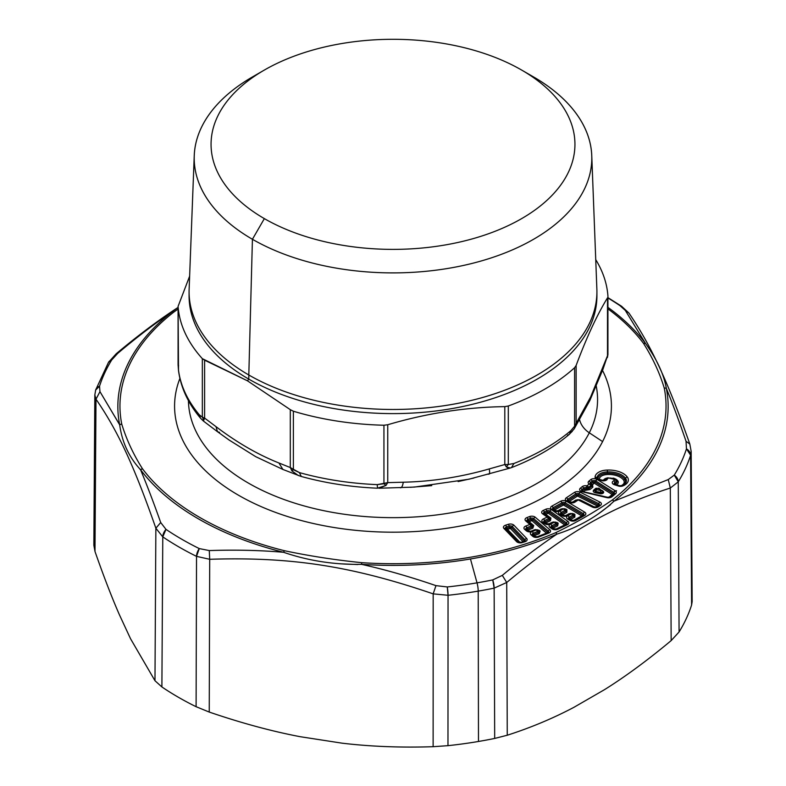 <?xml version="1.0" encoding="UTF-8"?>
<svg xmlns="http://www.w3.org/2000/svg" width="786" height="786" viewBox="0 0 786 786"><rect width="100%" height="100%" fill="white"/><g stroke="black" fill="none" stroke-linecap="round" stroke-linejoin="round"><path stroke-width="1.18" d="M599.305 488.627L598.077 488.303A1.69 1.071 -54.7 0 1 599.05 488.303L595.739 488.401A1.69 1.13 50.5 0 1 596.82 488.332L596.014 488.99A1.69 1.13 -129.5 0 0 594.943 489.059L594.471 489.599L595.886 491.456L594.717 489.364L596.014 488.99L595.886 491.456L600.416 492.36L595.886 491.456L596.407 489.678L600.936 490.592L600.416 492.36A1.749 1.012 0 0 0 602.174 492.154A1.749 1.012 0 0 0 602.675 491.152A1.749 1.012 0 0 0 602.341 490.778A1.749 1.012 180 0 1 602.675 491.152A1.749 1.012 180 0 1 602.174 492.154A1.749 1.012 180 0 1 600.416 492.36L601.113 490.444A1.69 1.071 -54.7 0 1 602.086 490.444A1.69 1.071 -54.7 0 1 602.341 490.778A1.69 1.071 125.3 0 0 602.086 490.444A1.69 1.071 125.3 0 0 601.113 490.444L596.407 489.678L596.014 488.99L598.077 488.303L601.113 490.444L598.077 488.303L595.513 488.715A1.69 1.13 50.5 0 1 595.739 488.401L594.855 489.108A0.845 0.56 -129.5 0 0 594.884 489.118M602.724 491.319A1.906 1.1 180 0 1 602.833 491.496A1.906 1.1 180 0 1 602.282 492.586A1.906 1.1 180 0 1 600.357 492.812L595.631 491.859L594.088 490.218L594.943 489.059A1.69 1.13 -129.5 0 0 594.933 489.069M599.05 488.303L602.833 491.496A1.906 1.1 0 0 1 602.282 492.586A1.906 1.1 0 0 1 600.357 492.812L595.631 491.859L595.366 492.743L600.101 493.696L600.357 492.812L600.101 493.696A2.702 1.562 0 0 0 603.196 493.127A2.702 1.562 0 0 0 603.078 491.24A0.845 0.531 -54.7 0 1 602.744 491.299A0.845 0.531 125.3 0 0 603.078 491.24L602.459 490.808L603.078 491.24A2.702 1.562 180 0 1 603.196 493.127A2.702 1.562 180 0 1 600.101 493.696L595.366 492.743L595.631 491.859L594.393 489.845M594.226 490.002A0.845 0.56 50.5 0 1 593.813 489.973C592.683 491.201 593.194 492.134 595.366 492.743C593.194 492.134 592.683 491.201 593.813 489.973L594.462 489.776M593.813 489.973L594.855 489.108L593.813 489.973M586.327 487.841L586.297 487.634A2.171 1.258 0 0 0 583.752 488.086L581.964 489.57A2.171 1.258 0 0 0 581.984 491.014L581.984 491.014A2.171 1.258 180 0 1 581.964 489.57L582.642 490.651L581.964 489.57L583.752 488.086L584.43 489.177L583.752 488.086A2.171 1.258 180 0 1 586.297 487.634L586.543 489.02L586.297 487.851L588.626 487.448L588.881 488.617L586.543 489.02L588.881 488.617L589.942 489.55L586.061 490.218L586.543 489.02L586.042 488.902L586.543 489.02A1.69 0.521 -76.9 0 1 586.061 490.218L585.55 490.1A1.69 0.521 103.1 0 0 586.042 488.902A1.346 0.776 0 0 0 584.43 489.177A1.346 0.776 180 0 1 586.042 488.902A1.69 0.521 -76.9 0 1 585.55 490.1L585.491 490.11A1.69 1.13 50.5 0 1 584.43 489.177L582.642 490.651A1.69 1.13 -129.5 0 0 583.605 491.545A1.69 1.13 50.5 0 1 582.642 490.651A1.346 0.776 0 0 0 582.416 491.24A1.346 0.776 180 0 1 582.642 490.651L584.43 489.177A1.69 1.13 -129.5 0 0 585.491 490.11L583.723 491.564L585.491 490.11L589.942 489.55L592.86 487.153L592.241 484.579L594.098 483.066L612.196 494.473L608.747 497.351L612.196 494.512L594.098 483.066L592.605 484.815A1.69 1.022 -57.3 0 1 591.73 484.883L590.561 484.009A2.535 1.572 -56 0 1 590.63 484.058L590.915 485.571A2.535 1.1 -53.5 0 0 590.817 484.205L592.605 484.815L592.86 487.153L591.789 486.22L591.642 484.815L592.605 484.815M591.485 484.697A1.69 1.022 122.7 0 0 592.241 484.579L592.241 484.579A1.69 1.022 -57.3 0 1 591.485 484.697M590.866 484.245L591.789 484.923M590.915 485.571L588.576 487.232A2.535 1.69 -129.5 0 0 586.975 485.827A2.535 0.727 102.2 0 0 586.297 487.634A2.535 0.727 -77.8 0 1 586.975 485.827A2.535 1.69 50.5 0 1 588.576 487.232L586.297 487.634L588.576 487.232L590.915 485.571L590.767 484.166L591.642 484.815L591.789 486.22L590.915 485.571L591.789 486.22L588.881 488.617L588.626 487.448M616.548 490.749L615.202 490.818A2.535 1.523 122.2 0 0 613.758 492.331L595.67 480.924A2.171 1.258 0 0 0 592.29 481.052L590.502 482.525L592.29 481.052L592.958 482.142L592.29 481.052A2.171 1.258 180 0 1 595.67 480.924L595.061 482.064A1.346 0.776 0 0 0 592.958 482.142L591.17 483.616L590.502 482.525A2.171 1.258 0 0 0 590.512 483.98L590.512 483.98A2.171 1.258 180 0 1 590.502 482.525L591.17 483.616A1.346 0.776 0 0 0 591.033 484.363A1.346 0.776 180 0 1 591.17 483.616A1.69 1.13 -129.5 0 0 592.241 484.549A1.69 1.13 50.5 0 1 591.17 483.616L592.958 482.142A1.69 1.13 -129.5 0 0 594.029 483.076A1.69 1.13 50.5 0 1 592.958 482.142A1.346 0.776 180 0 1 595.061 482.064A1.69 1.012 -57.8 0 1 594.098 483.066A1.69 1.012 122.2 0 0 595.061 482.064L613.149 493.47A1.69 1.012 -57.8 0 1 612.196 494.473L612.196 494.473A1.69 1.012 122.2 0 0 613.149 493.47A1.346 0.776 180 0 1 613.267 494.443A1.69 1.13 50.5 0 1 612.196 494.512A1.69 1.13 -129.5 0 0 613.267 494.443L610.28 496.919A2.171 1.258 180 0 1 610.26 496.929L610.26 496.929A2.171 1.258 0 0 0 610.28 496.919L613.267 494.443A1.346 0.776 0 0 0 613.149 493.47L613.758 492.331A2.171 1.258 180 0 1 613.935 493.903A2.535 1.69 50.5 0 1 615.536 493.795L611.872 496.811A2.535 1.69 -129.5 0 0 610.28 496.919A2.535 1.69 50.5 0 1 611.872 496.811A4.127 2.378 180 0 1 606.92 497.646L582.171 491.731A4.127 2.378 180 0 1 580.363 488.165L582.151 486.691A4.127 2.378 180 0 1 586.975 485.827L589.146 484.048A2.535 1.572 -56 0 1 590.561 484.009L590.561 484.009A2.535 1.572 124 0 0 589.146 484.048A4.127 2.378 180 0 1 588.901 481.13L590.689 479.656A4.127 2.378 180 0 1 597.105 479.411L615.202 490.818A4.127 2.378 180 0 1 615.536 493.795A2.535 1.69 -129.5 0 0 613.935 493.903A2.171 1.258 0 0 0 613.758 492.331L613.149 493.47L595.061 482.064L595.67 480.924L613.758 492.331A2.535 1.523 -57.8 0 1 615.202 490.818L613.345 493.628M592.86 487.153L589.942 489.55A1.69 1.13 50.5 0 1 588.881 488.617L591.789 486.22A1.69 1.13 -129.5 0 0 592.86 487.153M603.481 480.393A5.423 3.134 180 0 1 606.969 478.026L606.979 478.045A8.508 4.913 180 0 1 607.077 478.006A8.508 4.913 0 0 0 606.969 478.026L606.969 478.026A5.423 3.134 0 0 0 603.481 480.393M607.706 477.868A2.535 0.707 78.2 0 1 607.843 477.77A2.535 0.707 -101.8 0 0 607.706 477.868A3.272 1.886 0 0 0 606.183 478.527A3.272 1.886 0 0 0 605.574 479.381L604.719 480.148A4.136 2.387 180 0 1 605.485 479.067A4.136 2.387 0 0 0 604.719 480.148A1.69 1.366 13.6 0 1 604.65 480.207A1.69 1.366 -166.4 0 0 604.719 480.148A1.346 0.776 180 0 1 604.709 480.187A1.346 0.776 0 0 0 604.719 480.148L605.574 479.381A2.211 1.277 180 0 1 605.161 479.961A2.211 1.277 180 0 1 602.312 480.325A2.535 1.002 -72.3 0 0 602.145 480.217L602.145 480.217A2.535 1.002 107.7 0 0 601.378 480.56L597.213 479.224A4.146 2.397 180 0 1 595.071 477.043A2.535 2.063 3.9 0 1 597.016 477.819L597.871 478.674A9.786 5.649 180 0 1 607.47 473.251A17.43 10.061 180 0 1 624.713 479.205A9.786 5.649 180 0 1 623.976 484.569A9.786 5.649 0 0 0 624.713 479.205A1.69 1.258 -37.5 0 1 623.534 480A1.69 1.258 142.5 0 0 624.713 479.205L625.499 478.173A10.64 6.141 180 0 1 624.33 484.304A10.64 6.141 0 0 0 625.499 478.173L624.713 479.205A17.43 10.061 0 0 0 607.47 473.251L607.431 471.924A18.294 10.562 180 0 1 625.499 478.173A2.535 1.886 -37.5 0 1 627.267 476.974A12.586 7.261 180 0 1 622.846 485.925A4.146 2.397 180 0 1 618.503 486.043L614.387 484.726A4.146 2.397 180 0 1 613.738 480.796A1.336 0.776 0 0 0 614.18 480.04A4.411 2.545 0 0 0 608.364 478.183A1.336 0.776 0 0 0 607.499 478.802A4.146 2.397 180 0 1 601.378 480.56A2.535 1.002 -72.3 0 1 602.145 480.217L597.979 478.88A2.535 1.002 107.7 0 0 597.213 479.224A2.535 1.002 -72.3 0 1 597.979 478.88A2.535 1.002 -72.3 0 1 598.146 478.988A2.535 1.002 107.7 0 0 597.979 478.88L597.439 478.625A2.211 1.277 180 0 1 597.016 477.819A10.64 6.141 180 0 1 607.431 471.924L607.47 473.251A9.786 5.649 0 0 0 597.871 478.674A1.69 1.375 -176.1 0 0 598.303 478.988A1.69 1.375 3.9 0 1 597.871 478.674A1.346 0.776 0 0 0 597.891 478.851A1.346 0.776 180 0 1 597.871 478.674L597.016 477.819A2.211 1.277 0 0 0 597.439 478.625A2.211 1.277 0 0 0 597.832 478.861M613.001 478.075A8.508 4.913 180 0 1 618.179 481.612A1.69 1.346 -20.4 0 1 616.922 481.278A7.212 4.166 0 0 0 615.674 479.686A7.212 4.166 180 0 1 616.922 481.278A1.69 1.346 159.6 0 0 618.179 481.612A5.423 3.134 180 0 1 616.362 484.677A1.69 0.884 64.2 0 1 615.526 483.606A4.136 2.387 0 0 0 616.922 481.278L616.077 480.551A6.357 3.665 0 0 0 614.976 479.136A6.357 3.665 180 0 1 616.077 480.551L616.922 481.278A4.136 2.387 180 0 1 615.526 483.606A1.69 0.884 -115.8 0 0 616.362 484.677L616.371 484.726A1.69 0.668 -72.3 0 1 616.342 484.756A1.69 0.668 107.7 0 0 616.371 484.726L619.79 485.817L616.362 484.677A5.423 3.134 0 0 0 618.179 481.612A8.508 4.913 0 0 0 613.001 478.075M615.074 484.353A1.346 0.776 180 0 1 615.526 483.606L614.976 482.388A3.272 1.886 0 0 0 616.077 480.551A2.535 2.024 159.6 0 0 614.18 480.04A2.535 2.024 -20.4 0 1 616.077 480.551A3.272 1.886 180 0 1 614.976 482.388L615.526 483.606A1.346 0.776 0 0 0 615.074 484.353M620.989 485.856A8.489 4.903 0 0 0 623.534 480A16.142 9.314 0 0 0 607.529 474.489A8.489 4.903 0 0 0 599.158 479.195A1.69 1.375 3.9 0 1 598.883 479.175A1.69 1.375 -176.1 0 0 599.158 479.195L599.187 479.224A1.69 0.668 -72.3 0 1 599.158 479.264A1.69 0.668 107.7 0 0 599.187 479.224C599.797 476.355 602.587 474.783 607.529 474.489A16.142 9.314 180 0 1 623.534 480C625.047 482.427 624.055 484.441 620.547 486.043M572.876 513.739L574.91 514.486L574.831 517.129L573.937 516.097L573.986 514.516L574.91 514.486L572.758 513.779M570.017 513.759L573.682 513.759L569.113 513.71L565.262 515.862L569.113 513.71A1.69 0.953 -119.1 0 0 569.526 513.867M564.888 508.964L566.922 509.711L566.844 512.354L565.949 511.322L565.999 509.741L566.922 509.711L564.77 509.004M562.029 508.974L565.694 508.984L561.125 508.935L557.274 511.087L561.125 508.935A1.69 0.953 -119.1 0 0 561.538 509.092M579.96 500.053A1.69 0.904 116.7 0 0 580.264 499.906L594.786 507.196L580.264 499.906L575.706 500.093L572.159 502.45L575.706 500.093L579.41 499.975M597.281 505.997L595.464 507.206L597.281 505.997A1.69 1.041 -123.6 0 0 597.93 506.125A1.69 1.041 56.4 0 1 597.281 505.997L597.281 505.997M577.543 496.045L597.281 505.948A1.69 0.904 116.7 0 0 598.126 504.897A1.346 0.776 180 0 1 598.519 505.742A1.346 0.776 0 0 0 598.126 504.897A1.69 0.904 -63.3 0 1 597.281 505.948L577.543 496.045A1.69 0.904 116.7 0 0 578.388 494.984L598.126 504.897L598.696 503.679A2.211 1.277 180 0 1 599.02 505.398A2.211 1.277 0 0 0 598.696 503.679L598.126 504.897L578.388 494.984A1.69 0.904 -63.3 0 1 577.543 496.045L577.543 496.045M569.437 501.38L577.464 496.045A1.69 1.041 56.4 0 1 576.492 495.062A1.346 0.776 180 0 1 578.388 494.984L578.958 493.775L598.696 503.679A2.535 1.356 -63.3 0 1 599.964 502.097A4.146 2.397 180 0 1 600.376 505.477L598.303 506.852A2.535 1.562 -123.6 0 0 596.908 506.813A2.535 1.562 -123.6 0 0 596.839 506.852A2.211 1.277 180 0 1 593.725 506.98A2.535 1.356 -63.3 0 0 593.587 506.891L593.587 506.891A2.535 1.356 116.7 0 0 592.457 507.088L578.231 499.945A2.535 1.562 -123.6 0 0 576.826 499.906L576.826 499.906A2.535 1.562 56.4 0 1 578.231 499.945L574.988 502.097A4.146 2.397 180 0 1 569.143 502.333L566.765 501.134A4.146 2.397 180 0 1 566.352 497.764L574.379 492.429A4.146 2.397 180 0 1 580.225 492.193L599.964 502.097A2.535 1.356 116.7 0 0 598.696 503.679L578.958 493.775L578.388 494.984A1.346 0.776 0 0 0 576.492 495.062A1.69 1.041 -123.6 0 0 577.464 496.045L569.437 501.38A1.69 1.041 56.4 0 1 568.465 500.397L576.492 495.062L575.843 493.903A2.211 1.277 180 0 1 578.958 493.775A2.535 1.356 -63.3 0 1 580.225 492.193A2.535 1.356 116.7 0 0 578.958 493.775A2.211 1.277 0 0 0 575.843 493.903L576.492 495.062L568.465 500.397A1.69 1.041 -123.6 0 0 569.437 501.38L569.437 501.38M571.471 502.441L569.447 501.419A1.69 0.904 -63.3 0 1 569.143 501.566A1.69 0.904 116.7 0 0 569.447 501.419L571.471 502.441M533.733 525.608L532.859 528.202L532.142 527.092L532.662 525.529L533.733 525.608L529.145 521.678L531.857 520.627L546.476 533.144L536.818 536.936L546.457 533.183A1.69 0.766 -111.3 0 0 546.575 533.272A1.69 0.766 68.7 0 1 546.457 533.183L531.857 520.627A1.69 1.14 130.6 0 0 532.928 519.713L547.547 532.23A1.69 1.14 -49.4 0 1 546.476 533.144A1.69 1.14 130.6 0 0 547.547 532.23A1.346 0.776 180 0 1 547.754 532.82A1.346 0.776 0 0 0 547.547 532.23L532.928 519.713A1.69 1.14 -49.4 0 1 531.857 520.627L531.778 520.617A1.69 0.766 68.7 0 1 531.051 519.507A1.346 0.776 180 0 1 532.928 519.713L533.635 518.603L548.264 531.12L547.547 532.23L548.264 531.12A2.211 1.277 180 0 1 548.206 532.584A2.211 1.277 0 0 0 548.264 531.12L533.635 518.603L532.928 519.713A1.346 0.776 0 0 0 531.051 519.507A1.69 0.766 -111.3 0 0 531.778 520.617L529.155 521.629A1.69 0.766 68.7 0 1 528.438 520.519L531.051 519.507L530.57 518.259A2.211 1.277 180 0 1 533.635 518.603A2.535 1.71 -49.4 0 1 535.246 517.237L549.866 529.754A2.535 1.71 130.6 0 0 548.264 531.12A2.535 1.71 -49.4 0 1 549.866 529.754A4.146 2.397 180 0 1 548.746 533.075L538.607 537.025A4.146 2.397 180 0 1 532.849 536.376L531.09 534.873A4.146 2.397 180 0 1 532.201 531.542L536.288 529.951A2.535 1.71 -49.4 0 1 537.899 530.069L540.169 531.11L539.294 533.704L538.567 532.594L539.088 531.041L538.105 530.186A1.69 1.14 130.6 0 0 539.176 530.265L537.87 530.039A2.535 2.496 -57.5 0 0 537.604 529.852L539.088 531.041L538.567 532.594A1.69 0.766 -111.3 0 0 539.294 533.704L540.169 531.11L539.176 530.265L534.686 529.764L539.176 530.265L540.169 531.11A1.69 1.14 -49.4 0 1 539.088 531.041L537.87 530.039A2.535 1.71 130.6 0 0 536.268 529.931A2.535 1.159 -111.3 0 0 535.345 529.636A2.535 1.159 -111.3 0 0 535.178 529.744L537.87 530.039L537.378 531.621A2.535 0.639 -50.9 0 0 537.899 530.069A2.535 1.71 130.6 0 0 536.288 529.951L532.181 531.523A4.146 2.397 180 0 1 526.423 530.874L524.655 529.371A4.146 2.397 180 0 1 525.775 526.04L529.862 524.449A2.535 1.71 -49.4 0 1 531.474 524.567L528.074 521.599A1.346 0.776 180 0 1 528.438 520.519A1.69 0.766 -111.3 0 0 529.155 521.629L529.145 521.678A1.69 1.14 -49.4 0 1 528.074 521.599A1.69 1.14 130.6 0 0 529.145 521.678L533.733 525.608A1.69 1.14 -49.4 0 1 532.662 525.529L532.142 527.092A1.69 0.766 -111.3 0 0 532.859 528.202L533.733 525.608M576.678 500.093L575.706 500.093A1.69 1.041 -123.6 0 0 576.344 500.22M535.413 529.892L530.393 531.434L534.686 529.764A1.69 0.766 -111.3 0 0 534.804 529.852M528.064 530.069L532.859 528.202L528.064 530.069A1.69 0.766 68.7 0 1 527.337 528.958L532.142 527.092L530.943 526.119A2.535 0.639 -50.9 0 0 531.474 524.567L527.357 521.049A2.211 1.277 180 0 1 527.956 519.271L530.57 518.259L531.051 519.507L528.438 520.519L527.956 519.271L528.438 520.519A1.346 0.776 0 0 0 528.074 521.599L532.662 525.529L531.474 524.567L530.943 526.119L532.142 527.092L527.337 528.958A1.69 0.766 -111.3 0 0 528.064 530.069L528.064 530.069M529.626 531.464L528.045 530.118A1.69 1.14 -49.4 0 1 526.974 530.039A1.346 0.776 180 0 1 527.337 528.958L526.856 527.711L530.943 526.119A2.535 1.159 -111.3 0 0 529.862 524.449L525.755 520.931A4.146 2.397 180 0 1 526.875 517.61L529.489 516.589A4.146 2.397 180 0 1 535.246 517.237A2.535 1.71 130.6 0 0 533.635 518.603A2.211 1.277 0 0 0 530.57 518.259A2.535 1.159 -111.3 0 0 529.489 516.589A2.535 1.159 68.7 0 1 530.57 518.259L527.956 519.271A2.535 1.159 -111.3 0 0 526.875 517.61A2.535 1.159 68.7 0 1 527.956 519.271A2.211 1.277 0 0 0 527.357 521.049A2.535 1.71 130.6 0 0 525.755 520.931A2.535 1.71 -49.4 0 1 527.357 521.049L531.474 524.567A2.535 1.71 130.6 0 0 529.862 524.449A2.535 1.159 68.7 0 1 530.943 526.119L526.856 527.711L527.337 528.958A1.346 0.776 0 0 0 526.974 530.039A1.69 1.14 130.6 0 0 528.045 530.118L529.626 531.464M534.49 535.571L539.294 533.704L534.49 535.571A1.69 0.766 68.7 0 1 533.773 534.46L538.567 532.594L537.378 531.621L538.567 532.594L533.773 534.46A1.69 0.766 -111.3 0 0 534.49 535.571L534.49 535.571M536.052 536.966L534.48 535.62A1.69 1.14 -49.4 0 1 533.409 535.541A1.346 0.776 180 0 1 533.773 534.46L533.291 533.213L537.378 531.621A2.535 1.159 -111.3 0 0 536.288 529.951A2.535 1.159 68.7 0 1 537.378 531.621L533.291 533.213L533.773 534.46A1.346 0.776 0 0 0 533.409 535.541A1.69 1.14 130.6 0 0 534.48 535.62L536.052 536.966M548.746 517.168L549.925 518.053L549.64 519.634L545.14 521.737A1.346 0.776 0 0 0 544.747 522.641A1.346 0.776 180 0 1 545.14 521.737A1.69 0.865 -115.1 0 0 545.956 522.808A1.69 0.865 64.9 0 1 545.14 521.737L549.64 519.634A1.69 0.865 -115.1 0 0 550.455 520.705L545.946 522.857L547.695 524.105L545.956 522.808L550.455 520.705L550.927 518.082L545.759 514.398L548.304 513.209L564.761 524.94L555.633 529.253L564.751 524.989A1.69 0.865 -115.1 0 0 564.987 525.127A1.69 0.865 64.9 0 1 564.751 524.989L548.304 513.209A1.69 1.071 125.5 0 0 549.306 512.246L565.763 523.977A1.69 1.071 -54.5 0 1 564.761 524.94A1.69 1.071 125.5 0 0 565.763 523.977A1.346 0.776 180 0 1 566.038 524.635A1.346 0.776 0 0 0 565.763 523.977L549.306 512.246A1.69 1.071 -54.5 0 1 548.304 513.209L548.225 513.199A1.69 0.865 64.9 0 1 547.41 512.128A1.346 0.776 180 0 1 549.306 512.246L549.974 511.097L566.431 522.828L565.763 523.977L566.431 522.828A2.211 1.277 180 0 1 566.49 524.39A2.211 1.277 0 0 0 566.431 522.828L549.974 511.097L549.306 512.246A1.346 0.776 0 0 0 547.41 512.128A1.69 0.865 -115.1 0 0 548.225 513.199L545.769 514.349A1.69 0.865 64.9 0 1 544.963 513.278L547.41 512.128L546.869 510.91A2.211 1.277 180 0 1 549.974 511.097A2.535 1.601 -54.5 0 1 551.487 509.652L567.944 521.393A2.535 1.601 125.5 0 0 566.431 522.828A2.535 1.601 -54.5 0 1 567.944 521.393A4.146 2.397 180 0 1 567.325 524.753L557.824 529.204A4.146 2.397 180 0 1 551.988 528.85L550.004 527.435A4.146 2.397 180 0 1 550.613 524.066A4.146 2.397 180 0 1 544.747 523.692L542.762 522.277A4.146 2.397 180 0 1 543.381 518.907L547.213 517.109A2.535 1.601 -54.5 0 1 548.677 517.119A2.535 1.601 -54.5 0 1 548.716 517.149A2.535 0.776 -53 0 0 548.716 517.149L548.432 518.721A2.535 0.776 -53 0 0 548.736 517.159A2.535 1.601 125.5 0 0 548.677 517.119A2.535 1.601 125.5 0 0 547.213 517.109L542.586 513.818A4.146 2.397 180 0 1 543.195 510.448L545.651 509.299A4.146 2.397 180 0 1 551.487 509.652A2.535 1.601 125.5 0 0 549.974 511.097A2.211 1.277 0 0 0 546.869 510.91L547.41 512.128L544.963 513.278A1.69 0.865 -115.1 0 0 545.769 514.349L545.759 514.398A1.69 1.071 -54.5 0 1 545.003 514.496A1.69 1.071 125.5 0 0 545.759 514.398L550.927 518.082L550.455 520.705L549.64 519.634L549.925 518.053L550.927 518.082A1.69 1.071 -54.5 0 1 549.964 518.082M553.324 522.258L548.402 524.095L552.509 522.169L557.058 522.444L552.509 522.169A1.69 0.865 -115.1 0 0 552.745 522.307M555.987 522.326L557.166 523.221L556.871 524.793L552.381 526.895A1.346 0.776 0 0 0 551.978 527.799A1.346 0.776 180 0 1 552.381 526.895A1.69 0.865 -115.1 0 0 553.187 527.966A1.69 0.865 64.9 0 1 552.381 526.895L556.871 524.793A1.69 0.865 -115.1 0 0 557.687 525.863L556.871 524.793L557.166 523.221L558.168 523.24L557.687 525.863L553.177 528.015L554.936 529.263L553.187 527.966L557.687 525.863L558.168 523.24L556.046 522.425A1.69 1.071 125.5 0 0 556.056 522.425L556.056 522.425M553.197 522.12A2.535 1.297 64.9 0 1 553.344 522.022A2.535 1.297 64.9 0 1 554.415 522.248A2.535 1.601 -54.5 0 1 555.889 522.258A2.535 1.601 125.5 0 0 554.415 522.248A2.535 1.297 -115.1 0 0 553.344 522.022A2.535 1.297 -115.1 0 0 553.197 522.12L555.918 522.287A2.535 1.601 -54.5 0 1 555.957 522.307L555.967 522.317A2.535 0.776 -53 0 0 555.957 522.307L555.663 523.879L551.831 525.677A2.211 1.277 0 0 0 551.448 527.416A2.211 1.277 180 0 1 551.831 525.677L552.381 526.895L551.831 525.677L555.663 523.879L556.871 524.793L555.663 523.879A2.535 0.776 -53 0 0 555.967 522.317L558.168 523.24A1.69 1.071 -54.5 0 1 557.205 523.24M544.05 513.818A2.535 1.601 125.5 0 0 542.586 513.818A2.535 1.601 -54.5 0 1 544.05 513.818A2.535 1.601 -54.5 0 1 544.089 513.847A2.535 1.601 125.5 0 0 544.05 513.818L544.03 513.808A2.211 1.277 180 0 1 544.423 512.059L544.963 513.278A1.346 0.776 0 0 0 544.56 514.182A1.346 0.776 180 0 1 544.963 513.278L544.423 512.059A2.211 1.277 0 0 0 544.03 513.808A2.211 1.277 0 0 0 544.04 513.818L549.984 518.102L550.927 518.082M563.493 504.995L581.738 515.852L573.249 520.637L581.738 515.901A1.69 0.953 -119.1 0 0 582.141 516.058A1.69 0.953 60.9 0 1 581.738 515.901L563.572 504.995A1.69 0.992 120.9 0 0 564.505 503.983L582.672 514.84A1.69 0.992 -59.1 0 1 581.738 515.852A1.69 0.992 120.9 0 0 582.672 514.84A1.346 0.776 180 0 1 583.006 515.577A1.346 0.776 0 0 0 582.672 514.84L564.505 503.983A1.69 0.992 -59.1 0 1 563.572 504.995L563.493 504.995A1.69 0.953 60.9 0 1 562.599 503.964A1.346 0.776 180 0 1 564.505 503.983L565.124 502.804L583.291 513.661L582.672 514.84L583.291 513.661A2.211 1.277 180 0 1 583.477 515.302A2.211 1.277 0 0 0 583.291 513.661L565.124 502.804L564.505 503.983A1.346 0.776 0 0 0 562.599 503.964A1.69 0.953 -119.1 0 0 563.493 504.995L554.69 509.898L563.493 504.995M554.69 509.947L554.69 509.898A1.69 0.953 60.9 0 1 553.796 508.866L562.599 503.964L562 502.775A2.211 1.277 180 0 1 565.124 502.804A2.535 1.484 -59.1 0 1 566.519 501.291L584.686 512.148A2.535 1.484 120.9 0 0 583.291 513.661A2.535 1.484 -59.1 0 1 584.686 512.148A4.146 2.397 180 0 1 584.578 515.537L575.784 520.44A4.146 2.397 180 0 1 569.919 520.381L567.728 519.074A4.146 2.397 180 0 1 567.826 515.685L571.373 513.71A2.535 1.484 -59.1 0 1 572.67 513.602A2.535 1.484 120.9 0 0 571.343 513.69A2.535 1.434 -119.1 0 0 570.105 513.543L570.105 513.543A2.535 1.434 60.9 0 1 571.343 513.69L567.797 515.665A4.146 2.397 180 0 1 561.931 515.606L559.74 514.299A4.146 2.397 180 0 1 559.838 510.91A4.146 2.397 180 0 1 553.943 510.831L551.752 509.525A4.146 2.397 180 0 1 551.851 506.135L560.654 501.232A4.146 2.397 180 0 1 566.519 501.291A2.535 1.484 120.9 0 0 565.124 502.804A2.211 1.277 0 0 0 562 502.775L562.599 503.964L553.796 508.866A1.69 0.953 -119.1 0 0 554.69 509.898L554.69 509.947A1.69 0.992 -59.1 0 1 554.199 510.104A1.69 0.992 120.9 0 0 554.69 509.947L556.596 511.087L554.69 509.947M565.999 509.741L565.949 511.322L561.784 513.641A1.346 0.776 0 0 0 561.42 514.417A1.346 0.776 180 0 1 561.784 513.641A1.69 0.953 -119.1 0 0 562.678 514.673A1.69 0.953 60.9 0 1 561.784 513.641L565.949 511.322A1.69 0.953 -119.1 0 0 566.844 512.354L562.678 514.673L564.584 515.862L562.678 514.673L566.844 512.354L566.922 509.711A1.69 0.992 -59.1 0 1 566.107 509.809M573.986 514.516L573.937 516.097L569.771 518.416A1.346 0.776 0 0 0 569.408 519.192A1.346 0.776 180 0 1 569.771 518.416A1.69 0.953 -119.1 0 0 570.665 519.448A1.69 0.953 60.9 0 1 569.771 518.416L573.937 516.097A1.69 0.953 -119.1 0 0 574.831 517.129L570.665 519.448L572.572 520.637L570.665 519.448L574.831 517.129L574.91 514.486A1.69 0.992 -59.1 0 1 574.094 514.584M568.17 501.075A1.346 0.776 180 0 1 568.465 500.397L567.816 499.228L575.843 493.903A2.535 1.562 -123.6 0 0 574.379 492.429A2.535 1.562 56.4 0 1 575.843 493.903L567.816 499.228L568.465 500.397A1.346 0.776 0 0 0 568.17 501.075M553.432 509.642A1.346 0.776 180 0 1 553.796 508.866L553.197 507.677L562 502.775A2.535 1.434 -119.1 0 0 560.654 501.232A2.535 1.434 60.9 0 1 562 502.775L553.197 507.677L553.796 508.866A1.346 0.776 0 0 0 553.432 509.642M565.144 509.141A1.69 0.992 120.9 0 0 565.694 508.984L566.922 509.711M564.662 508.817A2.535 1.484 -59.1 0 0 564.653 508.807L564.78 508.896A2.535 1.484 120.9 0 0 564.682 508.827A2.535 1.484 120.9 0 0 563.385 508.935A2.535 1.434 -119.1 0 0 562.118 508.768A2.535 1.434 60.9 0 1 563.356 508.915A2.535 1.434 60.9 0 1 564.731 510.478A2.535 1.434 -119.1 0 0 563.385 508.935A2.535 1.484 -59.1 0 1 564.653 508.807A2.535 1.484 120.9 0 0 563.356 508.915A2.535 1.484 -59.1 0 1 564.682 508.827A2.535 1.484 -59.1 0 1 564.78 508.896L564.731 510.478L561.184 512.452A2.211 1.277 0 0 0 560.939 514.123A2.211 1.277 180 0 1 561.184 512.452L561.784 513.641L561.184 512.452L564.731 510.478L565.949 511.322L564.731 510.478A2.535 0.914 -55.1 0 0 564.839 508.925L566.185 509.868M562.678 514.722A1.69 0.992 -59.1 0 1 562.187 514.879A1.69 0.992 120.9 0 0 562.678 514.722M573.132 513.916A1.69 0.992 120.9 0 0 573.682 513.759L574.91 514.486M566.686 515.459L569.988 513.622L572.729 513.651L572.719 515.252L569.172 517.227A2.211 1.277 0 0 0 568.926 518.898A2.211 1.277 180 0 1 569.172 517.227L569.771 518.416L569.172 517.227L572.719 515.252L573.937 516.097L572.719 515.252A2.535 0.914 -55.1 0 0 572.827 513.7L574.173 514.643M570.665 519.497A1.69 0.992 -59.1 0 1 570.174 519.654A1.69 0.992 120.9 0 0 570.665 519.497M549.64 519.634L548.432 518.721L549.64 519.634M545.946 522.857A1.69 1.071 -54.5 0 1 545.179 522.955A1.69 1.071 125.5 0 0 545.946 522.857M556.262 522.533A1.69 1.071 125.5 0 0 557.058 522.444L558.168 523.24M553.177 528.015A1.69 1.071 -54.5 0 1 552.42 528.113A1.69 1.071 125.5 0 0 553.177 528.015M528.28 531.149L526.266 529.479A2.211 1.277 180 0 1 526.856 527.711A2.535 1.159 -111.3 0 0 525.775 526.04A2.535 1.159 68.7 0 1 526.856 527.711A2.211 1.277 0 0 0 526.266 529.479L528.28 531.149M537.811 529.98L535.345 529.636A2.535 1.159 68.7 0 1 536.268 529.931A2.535 1.71 -49.4 0 1 537.87 530.039L537.87 530.039M534.706 536.651L532.692 534.981A2.211 1.277 180 0 1 533.291 533.213A2.535 1.159 -111.3 0 0 532.201 531.542A2.535 1.159 68.7 0 1 533.291 533.213A2.211 1.277 0 0 0 532.692 534.981L534.706 536.651M523.054 541.662L510.379 528.457A1.69 1.208 136.2 0 0 511.509 527.603L524.183 540.807A1.69 1.208 -43.8 0 1 523.054 541.662A1.69 1.208 136.2 0 0 524.183 540.807A1.346 0.776 180 0 1 524.331 541.328A1.346 0.776 0 0 0 524.183 540.807L511.509 527.603A1.69 1.208 -43.8 0 1 510.379 528.457L510.301 528.438A1.69 0.668 72.3 0 1 509.672 527.298A1.346 0.776 180 0 1 511.509 527.603L512.256 526.522L524.93 539.727L524.183 540.807L524.93 539.727A2.211 1.277 180 0 1 524.783 541.102A2.211 1.277 0 0 0 524.93 539.727L512.256 526.522L511.509 527.603A1.346 0.776 0 0 0 509.672 527.298A1.69 0.668 -107.7 0 0 510.301 528.438L507.54 529.322A1.69 0.668 72.3 0 1 506.911 528.182L509.672 527.298L509.249 526.021A2.211 1.277 180 0 1 512.256 526.522A2.535 1.808 -43.8 0 1 513.956 525.245L526.63 538.449A2.535 1.808 136.2 0 0 524.93 539.727A2.535 1.808 -43.8 0 1 526.63 538.449A4.146 2.397 180 0 1 525.019 541.701L522.258 542.586A4.146 2.397 180 0 1 516.618 541.652L503.934 528.447A4.146 2.397 180 0 1 505.555 525.195L508.316 524.311A4.146 2.397 180 0 1 513.956 525.245A2.535 1.808 136.2 0 0 512.256 526.522A2.211 1.277 0 0 0 509.249 526.021L509.672 527.298L506.911 528.182A1.69 0.668 -107.7 0 0 507.54 529.322L507.52 529.371A1.69 1.208 -43.8 0 1 506.39 529.233A1.346 0.776 180 0 1 506.911 528.182L506.498 526.905L509.249 526.021A2.535 1.002 -107.7 0 0 508.316 524.311A2.535 1.002 72.3 0 1 509.249 526.021L506.498 526.905L506.911 528.182A1.346 0.776 0 0 0 506.39 529.233A1.69 1.208 136.2 0 0 507.52 529.371L520.047 542.419L507.52 529.371L510.379 528.457L523.034 541.701A1.69 0.668 -107.7 0 0 523.063 541.731A1.69 0.668 72.3 0 1 523.034 541.701L523.054 541.662M518.799 542.163L505.634 528.644A2.211 1.277 180 0 1 506.498 526.905A2.535 1.002 -107.7 0 0 505.555 525.195A2.535 1.002 72.3 0 1 506.498 526.905A2.211 1.277 0 0 0 505.634 528.644L518.799 542.163M520.971 542.36L523.034 541.701L520.971 542.36M622.099 485.601A10.64 6.141 0 0 0 624.33 484.304L621.923 485.64A2.535 1.159 68.5 0 1 622.846 485.925A2.535 1.159 -111.5 0 0 621.923 485.64A2.535 1.159 -111.5 0 0 621.755 485.738A2.535 1.159 68.5 0 1 621.923 485.64L619.28 485.699A2.535 1.002 107.7 0 0 618.503 486.043A2.535 1.002 -72.3 0 1 619.28 485.699L615.163 484.382A2.535 1.002 107.7 0 0 614.387 484.726A2.535 1.002 -72.3 0 1 615.163 484.382L614.623 484.127A2.211 1.277 180 0 1 614.976 482.388A2.535 1.326 -115.8 0 0 613.738 480.796A2.535 1.326 64.2 0 1 614.976 482.388A2.211 1.277 0 0 0 614.623 484.127A2.211 1.277 0 0 0 615.016 484.363M621.755 485.738A2.211 1.277 180 0 1 619.447 485.807A2.535 1.002 -72.3 0 0 619.28 485.699M599.187 479.224L602.665 480.344L599.187 479.224M590.748 485.443L590.748 485.443A2.535 1.69 -129.5 0 0 589.146 484.048A2.535 1.69 50.5 0 1 590.748 485.443L590.669 484.088M573.525 502.097A2.535 1.562 56.4 0 1 573.593 502.058A2.535 1.562 -123.6 0 0 573.525 502.097A2.211 1.277 180 0 1 570.41 502.225A2.535 1.356 116.7 0 0 570.272 502.136L567.895 500.947A2.535 1.356 116.7 0 0 566.765 501.134A2.535 1.356 -63.3 0 1 567.895 500.947L567.708 500.829A2.211 1.277 180 0 1 567.816 499.228A2.535 1.562 -123.6 0 0 566.352 497.764A2.535 1.562 56.4 0 1 567.816 499.228A2.211 1.277 0 0 0 567.708 500.829A2.211 1.277 0 0 0 567.826 500.908M573.662 502.018L576.767 499.955L579.498 499.837A2.535 1.356 116.7 0 0 579.361 499.749A2.535 1.356 116.7 0 0 578.231 499.945A2.535 1.356 -63.3 0 1 579.361 499.749A2.535 1.356 -63.3 0 1 579.498 499.837L593.44 506.832M558.463 510.821A2.535 1.434 60.9 0 1 558.571 510.743A2.535 1.434 -119.1 0 0 558.463 510.821A2.211 1.277 180 0 1 555.338 510.792A2.535 1.484 120.9 0 0 555.24 510.723L553.049 509.416A2.535 1.484 120.9 0 0 551.752 509.525A2.535 1.484 -59.1 0 1 553.049 509.416A2.535 1.484 -59.1 0 1 553.148 509.475A2.535 1.484 120.9 0 0 553.049 509.416L552.951 509.348A2.211 1.277 180 0 1 553.197 507.677A2.535 1.434 -119.1 0 0 551.851 506.135A2.535 1.434 60.9 0 1 553.197 507.677A2.211 1.277 0 0 0 552.951 509.348A2.211 1.277 0 0 0 553.01 509.397M558.699 510.684L562.01 508.847A2.535 1.434 60.9 0 1 562.118 508.768A2.535 1.434 -119.1 0 0 562.01 508.847L564.751 508.876M566.451 515.596A2.535 1.434 60.9 0 1 566.559 515.518A2.535 1.434 -119.1 0 0 566.451 515.596A2.211 1.277 180 0 1 563.326 515.567A2.535 1.484 120.9 0 0 563.228 515.498A2.535 1.484 120.9 0 0 561.931 515.606A2.535 1.484 -59.1 0 1 563.228 515.498A2.535 1.484 -59.1 0 1 563.326 515.567M572.768 513.671L572.67 513.602A2.535 1.484 -59.1 0 1 572.768 513.671A2.535 1.484 120.9 0 0 572.67 513.602A2.535 1.484 120.9 0 0 571.373 513.71L571.343 513.69A2.535 1.484 -59.1 0 1 572.64 513.582A2.535 1.484 -59.1 0 1 572.65 513.592L570.105 513.543L566.559 515.518A2.535 1.434 60.9 0 1 567.797 515.665A2.535 1.434 -119.1 0 0 566.559 515.518L563.228 515.498L561.037 514.191A2.535 1.484 120.9 0 0 559.74 514.299A2.535 1.484 -59.1 0 1 561.037 514.191A2.535 1.484 -59.1 0 1 561.135 514.26A2.535 1.484 120.9 0 0 561.037 514.191L560.939 514.123A2.211 1.277 0 0 0 560.998 514.172M572.719 515.252A2.535 1.434 -119.1 0 0 571.373 513.71A2.535 1.434 60.9 0 1 572.719 515.252L572.719 515.252M571.108 520.224L569.123 519.035A2.535 1.484 120.9 0 0 569.025 518.966A2.535 1.484 120.9 0 0 567.728 519.074L569.025 518.966A2.535 1.484 -59.1 0 1 569.123 519.035M574.428 520.371A2.535 1.434 60.9 0 1 574.546 520.293A2.535 1.434 -119.1 0 0 574.428 520.371A2.211 1.277 180 0 1 571.314 520.342A2.535 1.484 120.9 0 0 571.216 520.273L571.216 520.273A2.535 1.484 120.9 0 0 569.919 520.381A2.535 1.484 -59.1 0 1 571.216 520.273A2.535 1.484 -59.1 0 1 571.314 520.342M544.423 512.059L546.869 510.91A2.535 1.297 -115.1 0 0 545.651 509.299A2.535 1.297 64.9 0 1 546.869 510.91L544.423 512.059A2.535 1.297 -115.1 0 0 543.195 510.448A2.535 1.297 64.9 0 1 544.423 512.059M545.14 521.737L544.6 520.509L548.432 518.721A2.535 1.297 -115.1 0 0 547.213 517.109A2.535 1.297 64.9 0 1 548.432 518.721L544.6 520.509L545.14 521.737M544.207 522.258A2.211 1.277 180 0 1 544.6 520.509A2.535 1.297 -115.1 0 0 543.381 518.907A2.535 1.297 64.9 0 1 544.6 520.509A2.211 1.277 0 0 0 544.207 522.258A2.211 1.277 0 0 0 544.226 522.268L544.236 522.277A2.535 1.601 125.5 0 0 544.236 522.277A2.535 1.601 125.5 0 0 542.762 522.277A2.535 1.601 -54.5 0 1 544.236 522.277L546.182 523.673M549.365 523.908A2.535 1.297 64.9 0 1 549.512 523.82A2.535 1.297 -115.1 0 0 549.365 523.908A2.211 1.277 180 0 1 546.26 523.722A2.535 1.601 125.5 0 0 546.221 523.692A2.535 1.601 125.5 0 0 544.747 523.692A2.535 1.601 -54.5 0 1 546.221 523.692A2.535 1.601 -54.5 0 1 546.26 523.722M555.663 523.879A2.535 1.297 -115.1 0 0 554.444 522.277A2.535 1.601 -54.5 0 1 555.918 522.277A2.535 1.601 125.5 0 0 554.444 522.277L550.583 524.046A2.535 1.297 -115.1 0 0 549.512 523.82A2.535 1.297 64.9 0 1 550.583 524.046L554.444 522.277A2.535 1.297 64.9 0 1 555.663 523.879L555.663 523.879M566.342 524.498A2.211 1.277 0 0 0 566.49 524.39L566.254 524.527A2.535 1.297 64.9 0 1 567.325 524.753A2.535 1.297 -115.1 0 0 566.254 524.527A2.535 1.297 -115.1 0 0 566.107 524.626A2.535 1.297 64.9 0 1 566.254 524.527L556.753 528.978A2.535 1.297 64.9 0 1 557.824 529.204A2.535 1.297 -115.1 0 0 556.753 528.978A2.535 1.297 64.9 0 0 556.596 529.066A2.211 1.277 180 0 1 553.491 528.88A2.535 1.601 125.5 0 0 553.452 528.85A2.535 1.601 125.5 0 0 551.988 528.85A2.535 1.601 -54.5 0 1 553.452 528.85A2.535 1.601 -54.5 0 1 553.491 528.88M528.113 531.061L526.266 529.479A2.535 1.71 130.6 0 0 524.655 529.371A2.535 1.71 -49.4 0 1 526.266 529.479L528.113 531.061A2.211 1.277 180 0 1 528.025 530.992A2.535 1.71 130.6 0 0 526.423 530.874A2.535 1.71 -49.4 0 1 528.025 530.992A2.211 1.277 0 0 0 528.084 531.031L531.257 531.228A2.535 1.159 68.7 0 1 532.181 531.523A2.535 1.159 -111.3 0 0 531.257 531.228L531.257 531.228A2.535 1.159 68.7 0 0 531.09 531.336A2.211 1.277 180 0 1 528.084 531.031M534.549 536.563L532.692 534.981A2.535 1.71 130.6 0 0 531.09 534.873A2.535 1.71 -49.4 0 1 532.692 534.981L534.549 536.563A2.211 1.277 180 0 1 534.46 536.494A2.535 1.71 130.6 0 0 532.849 536.376A2.535 1.71 -49.4 0 1 534.46 536.494A2.211 1.277 0 0 0 534.509 536.533L537.693 536.73A2.535 1.159 68.7 0 1 538.607 537.025A2.535 1.159 -111.3 0 0 537.693 536.73A2.535 1.159 -111.3 0 0 537.693 536.74A2.535 1.159 68.7 0 0 537.526 536.838A2.211 1.277 180 0 1 534.509 536.533M518.583 542.065L505.634 528.644A2.535 1.808 136.2 0 0 503.934 528.447A2.535 1.808 -43.8 0 1 505.634 528.644L518.583 542.065M518.465 541.986L521.482 542.242A2.535 1.002 72.3 0 1 522.258 542.586A2.535 1.002 -107.7 0 0 521.482 542.242A2.535 1.002 72.3 0 0 521.315 542.34A2.211 1.277 180 0 1 518.465 541.986A2.211 1.277 180 0 1 518.308 541.849A2.535 1.808 136.2 0 0 516.618 541.652A2.535 1.808 -43.8 0 1 518.308 541.849A2.211 1.277 0 0 0 518.465 541.986L519.163 542.527M628.947 313.093L620.007 305.675A298.434 172.301 0 0 0 607.932 297.982A298.434 172.301 180 0 1 620.007 305.675L625.292 310.382L645.453 343.364C656.968 359.497 663.934 374.5 666.341 388.372A275.149 158.851 180 0 1 613.984 501.183A275.149 158.851 0 0 0 666.341 388.372C672.551 403.454 679.114 421.08 686.04 441.26L686.463 448.855A298.434 172.301 180 0 1 674.28 475.098L668.257 479.568L613.984 501.183A4.215 2.771 -127.9 0 0 612.294 499.994A273.037 157.632 0 0 0 664.249 388.058C659.601 372.8 652.694 357.905 643.518 343.394A273.037 157.632 0 0 0 607.932 308.869A273.037 157.632 180 0 1 643.518 343.394L645.453 343.364A275.149 158.851 0 0 0 607.932 307.365A275.149 158.851 180 0 1 645.453 343.364A4.215 3.164 143.1 0 0 643.518 343.394C652.694 357.905 659.601 372.8 664.249 388.058A4.215 3.419 -11.3 0 1 666.341 388.372L666.302 388.363M556.174 533.163L555.663 532.692C576.226 522.739 595.1 511.843 612.294 499.994L613.984 501.183L668.257 479.568L670.311 488.037L678.259 481.838L670.311 488.037L668.257 479.568L674.28 475.098L678.259 481.838A8.44 6.494 -148.4 0 0 674.28 475.098A298.434 172.301 0 0 0 686.463 448.855A8.44 6.769 17.8 0 1 690.609 455.232A302.659 174.738 180 0 1 678.259 481.838L679.075 631.983L671.156 640.61L670.311 488.037C610.624 507.245 566.244 532.869 506.715 582.485L494.139 588.144L492.734 579.921L502.313 575.372L506.715 582.485L502.313 575.372C521.599 559.327 539.795 545.582 556.92 534.126L556.4 533.409M613.984 501.183C598.323 515.921 579.302 526.905 556.92 534.126C539.795 545.572 521.599 559.327 502.313 575.372L492.734 579.921A298.434 172.301 180 0 1 477.023 582.848L470.46 558.974A275.149 158.851 180 0 1 361.54 564.348L361.776 562.678C335.406 560.015 309.625 556.026 284.414 550.711A273.037 157.632 180 0 1 142.482 468.77L140.547 469.714C146.844 484.785 153.565 502.392 160.708 522.523L165.993 529.371L162.781 536.877L161.896 686.954A303.612 175.288 0 0 0 196.097 706.702L209.243 712.067C241.43 723.071 271.769 731.285 300.252 736.708L342.087 743.173C370.57 746.572 400.919 747.751 433.125 746.7L447.971 745.668L433.125 746.7L433.174 593.862L448.04 595.277L433.174 593.862L435.965 585.639L447.273 586.946L448.04 595.277L447.971 745.668A303.612 175.288 0 0 0 478.478 741.473A303.612 175.288 180 0 1 447.971 745.668L448.04 595.277A302.659 174.738 0 0 0 478.212 591.121A302.659 174.738 180 0 1 448.04 595.277A8.44 1.248 -96.1 0 0 447.273 586.946A298.434 172.301 0 0 0 477.023 582.848A8.44 1.936 80.4 0 1 478.212 591.121L478.478 741.473A303.612 175.288 0 0 0 494.689 738.437L507.255 735.234C530.855 727.649 553.079 718.335 573.937 707.312L604.562 689.627C625.41 676.579 647.605 660.24 671.156 640.61C647.605 660.24 625.41 676.579 604.562 689.627L573.937 707.312C553.079 718.335 530.855 727.649 507.255 735.234L506.715 582.485L507.255 735.234L494.689 738.437L494.139 588.144L494.689 738.437A303.612 175.288 180 0 1 478.478 741.473L478.212 591.121A302.659 174.738 0 0 0 494.139 588.144A302.659 174.738 180 0 1 478.212 591.121A8.44 1.936 -99.6 0 0 477.023 582.848A298.434 172.301 0 0 0 492.734 579.921A8.44 2.299 78.4 0 1 494.139 588.144L506.715 582.485C566.244 532.869 610.624 507.245 670.311 488.037L671.156 640.61L679.075 631.983A303.612 175.288 0 0 0 691.601 605.014L692.152 601.536L691.601 605.014L690.609 455.232L691.601 605.014A303.612 175.288 180 0 1 679.075 631.983L678.259 481.838A302.659 174.738 0 0 0 690.609 455.232L691.169 451.419L690.609 455.232L686.463 448.855L686.04 441.26L689.833 444.09L686.04 441.26C679.114 421.09 672.551 403.464 666.341 388.372L666.341 388.304M620.007 305.675L621.53 306.226A8.44 5.237 124.1 0 0 621.53 306.226A8.44 5.237 124.1 0 0 620.007 305.675M117.743 353.346C136.872 337.194 154.96 323.38 172.016 311.904L178.068 307.434L172.016 311.904A275.149 158.851 0 0 0 119.659 424.705L121.751 424.106C126.399 439.364 133.306 454.249 142.482 468.77C133.306 454.249 126.399 439.364 121.751 424.106A273.037 157.632 180 0 1 173.706 312.17A273.037 157.632 0 0 0 121.751 424.106A4.215 3.419 168.7 0 0 119.659 424.705A275.149 158.851 180 0 1 172.016 311.904A4.215 2.771 52.1 0 1 173.706 312.17L178.068 309.045L173.706 312.17L172.016 311.904C154.97 323.39 136.872 337.204 117.743 353.346L111.72 359.939A298.434 172.301 180 0 0 99.537 386.191L99.96 391.644L99.537 386.191L95.656 390.023L108.507 362.307L116.23 353.749L117.743 353.346L111.72 359.939L108.507 362.307A8.44 6.494 31.6 0 1 111.72 359.939A298.434 172.301 0 0 0 99.537 386.191A8.44 6.769 -162.2 0 0 95.656 390.023A8.44 6.769 -162.2 0 0 95.646 390.053M664.298 388.048L664.249 388.058A273.037 157.632 180 0 1 612.294 499.994C595.1 511.843 576.226 522.739 555.663 532.692A4.215 2.053 66.8 0 1 556.92 534.126L557.038 534.097M602.145 480.217L605.161 479.961A2.211 1.277 0 0 0 605.574 479.381A2.535 2.044 13.6 0 1 607.499 478.802A2.535 2.044 -166.4 0 0 605.574 479.381A3.272 1.886 180 0 1 606.183 478.527L605.485 479.067M615.674 479.686L607.843 477.77A2.535 0.707 78.2 0 1 608.364 478.183A2.535 0.707 -101.8 0 0 607.843 477.77L606.183 478.527M607.431 471.924L607.342 470.067A20.23 11.682 180 0 1 627.267 476.974A2.535 1.886 142.5 0 0 625.499 478.173A18.294 10.562 0 0 0 607.431 471.924A10.64 6.141 0 0 0 597.016 477.819A2.535 2.063 -176.1 0 0 595.071 477.043A12.586 7.261 180 0 1 607.342 470.067L607.431 471.924M595.67 480.924A2.535 1.523 -57.8 0 1 597.105 479.411A2.535 1.523 122.2 0 0 595.67 480.924L597.389 479.283M592.29 481.052A2.535 1.69 -129.5 0 0 590.689 479.656A2.535 1.69 50.5 0 1 592.29 481.052M590.502 482.525A2.535 1.69 -129.5 0 0 588.901 481.13A2.535 1.69 50.5 0 1 590.502 482.525M590.561 484.009L590.512 483.98A2.171 1.258 0 0 0 590.541 483.999L591.18 484.52M583.752 488.086A2.535 1.69 -129.5 0 0 582.151 486.691A2.535 1.69 50.5 0 1 583.752 488.086M581.964 489.57A2.535 1.69 -129.5 0 0 580.363 488.165A2.535 1.69 50.5 0 1 581.964 489.57M582.917 491.447A2.535 0.786 103.4 0 0 582.76 491.338A2.535 0.786 103.4 0 0 582.171 491.731A2.535 0.786 -76.6 0 1 582.76 491.338A2.535 0.786 -76.6 0 1 582.917 491.447M609.592 497.469L610.26 496.929L607.509 497.253A2.535 0.786 103.4 0 0 606.92 497.646A2.535 0.786 -76.6 0 1 607.509 497.253A2.535 0.786 -76.6 0 1 607.666 497.351M596.967 506.773L598.912 505.477A2.535 1.562 56.4 0 1 598.971 505.437A2.535 1.562 56.4 0 1 600.376 505.477A2.535 1.562 -123.6 0 0 598.971 505.437A2.535 1.562 -123.6 0 0 598.912 505.477M598.991 505.418A2.211 1.277 0 0 0 599.02 505.398L596.908 506.813A2.535 1.562 56.4 0 1 598.303 506.852A4.146 2.397 180 0 1 592.457 507.088A2.535 1.356 -63.3 0 1 593.587 506.891L579.361 499.749L576.826 499.906L573.593 502.058A2.535 1.562 56.4 0 1 574.988 502.097A2.535 1.562 -123.6 0 0 573.593 502.058L570.272 502.136A2.535 1.356 116.7 0 0 569.143 502.333A2.535 1.356 -63.3 0 1 570.272 502.136A2.535 1.356 -63.3 0 1 570.41 502.225M567.895 500.947A2.535 1.356 -63.3 0 1 568.032 501.036L570.125 502.077M596.839 506.852A2.535 1.562 56.4 0 1 596.908 506.813L593.587 506.891M553.148 509.475L555.132 510.674M564.653 508.807L562.118 508.768L558.571 510.743A2.535 1.434 60.9 0 1 559.809 510.89A2.535 1.434 -119.1 0 0 558.571 510.743L555.24 510.723A2.535 1.484 120.9 0 0 553.943 510.831A2.535 1.484 -59.1 0 1 555.24 510.723A2.535 1.484 -59.1 0 1 555.338 510.792M563.356 508.915L559.838 510.91A2.535 1.434 60.9 0 1 561.184 512.452A2.535 1.434 -119.1 0 0 559.838 510.91L563.356 508.915M561.135 514.26L563.12 515.449M569.172 517.227A2.535 1.434 -119.1 0 0 567.826 515.685A2.535 1.434 60.9 0 1 569.172 517.227M569.624 519.448L568.926 518.898A2.211 1.277 0 0 0 568.985 518.947M574.674 520.244L583.232 515.469A2.535 1.434 60.9 0 1 583.35 515.39A2.535 1.434 60.9 0 1 584.578 515.537A4.146 2.397 0 0 0 584.686 512.148L566.519 501.291A4.146 2.397 0 0 0 560.654 501.232L551.851 506.135A4.146 2.397 0 0 0 551.752 509.525L553.943 510.831A4.146 2.397 0 0 0 559.809 510.89A4.146 2.397 0 0 0 559.74 514.299L561.931 515.606A4.146 2.397 0 0 0 567.797 515.665L571.343 513.69L567.826 515.685A4.146 2.397 0 0 0 567.728 519.074A2.535 1.484 -59.1 0 1 569.025 518.966L568.926 518.898M567.728 519.074L569.919 520.381A4.146 2.397 0 0 0 575.784 520.44L584.578 515.537A2.535 1.434 -119.1 0 0 583.35 515.39L574.546 520.293A2.535 1.434 60.9 0 1 575.784 520.44A2.535 1.434 -119.1 0 0 574.546 520.293L571.216 520.273L569.025 518.966L571.216 520.273M544.089 513.847L548.638 517.09M544.236 522.277A2.535 1.601 -54.5 0 1 544.276 522.307L546.221 523.692L549.512 523.82L553.344 522.022L555.889 522.258A2.535 1.601 -54.5 0 1 555.899 522.268L555.918 522.277A2.535 1.601 125.5 0 1 555.957 522.307L555.918 522.277M551.831 525.677A2.535 1.297 -115.1 0 0 550.613 524.066A2.535 1.297 64.9 0 1 551.831 525.677M551.448 527.416A2.211 1.277 0 0 0 551.458 527.435A2.535 1.601 125.5 0 0 550.004 527.435A2.535 1.601 -54.5 0 1 551.467 527.435A2.535 1.601 -54.5 0 1 551.507 527.465L551.448 527.416M535.178 529.744A2.535 1.159 68.7 0 1 535.345 529.636L531.257 531.228M547.665 532.888A2.535 1.159 68.7 0 1 547.832 532.79A2.535 1.159 68.7 0 1 548.746 533.075A2.535 1.159 -111.3 0 0 547.832 532.79A2.535 1.159 -111.3 0 0 547.665 532.888M547.95 532.751A2.211 1.277 0 0 0 548.206 532.584L537.693 536.73M524.075 541.466A2.535 1.002 72.3 0 1 524.242 541.358A2.535 1.002 72.3 0 1 525.019 541.701A2.535 1.002 -107.7 0 0 524.242 541.358A2.535 1.002 -107.7 0 0 524.075 541.466M524.39 541.338A2.211 1.277 0 0 0 524.783 541.102L521.482 542.242M598.726 513.602L610.486 504.72M653.785 356.058L648.715 347.52M645.453 343.364L625.292 310.382L628.918 313.034L621.53 306.226L607.932 297.629M692.152 601.654L691.169 451.302M470.46 558.974A275.149 158.851 0 0 0 556.92 534.126A275.149 158.851 180 0 1 470.46 558.974L477.023 582.848A298.434 172.301 180 0 1 447.273 586.946L435.965 585.639C409.693 576.629 384.885 569.536 361.54 564.348A275.149 158.851 0 0 0 470.46 558.974M361.57 564.014L361.54 564.348C334.355 564.82 308.367 560.801 283.579 552.293L284.414 550.711C309.625 556.026 335.406 560.015 361.776 562.678A273.037 157.632 0 0 0 469.871 557.343A273.037 157.632 0 0 0 555.663 532.692A273.037 157.632 180 0 1 469.871 557.343A273.037 157.632 180 0 1 361.776 562.678L361.737 562.874M140.055 469.301L140.547 469.714C129.032 457.285 122.066 442.282 119.659 424.705L99.96 391.644L95.99 399.19L94.831 394.965L95.99 399.19L94.988 551.477L93.848 545.209L94.831 394.896M179.906 378.4A218.42 126.104 0 0 0 338.245 528.163A218.42 126.104 0 0 0 602.587 441.585A218.42 126.104 0 0 0 602.518 370.432A218.42 126.104 180 0 1 602.587 441.585A218.42 126.104 180 0 1 338.245 528.163A218.42 126.104 180 0 1 179.906 378.4M513.956 525.245A4.146 2.397 0 0 0 508.316 524.311L505.555 525.195A4.146 2.397 0 0 0 503.934 528.447L516.618 541.652A4.146 2.397 0 0 0 522.258 542.586L525.019 541.701A4.146 2.397 0 0 0 526.63 538.449L513.956 525.245M535.246 517.237A4.146 2.397 0 0 0 529.489 516.589L526.875 517.61A4.146 2.397 0 0 0 525.755 520.931L529.862 524.449L525.775 526.04A4.146 2.397 0 0 0 524.655 529.371L526.423 530.874A4.146 2.397 0 0 0 532.181 531.523L536.268 529.931L532.201 531.542A4.146 2.397 0 0 0 531.09 534.873L532.849 536.376A4.146 2.397 0 0 0 538.607 537.025L548.746 533.075A4.146 2.397 0 0 0 549.866 529.754L535.246 517.237M551.487 509.652A4.146 2.397 0 0 0 545.651 509.299L543.195 510.448A4.146 2.397 0 0 0 542.586 513.818L547.213 517.109L543.381 518.907A4.146 2.397 0 0 0 542.762 522.277L544.747 523.692A4.146 2.397 0 0 0 550.583 524.046L554.415 522.248L550.613 524.066A4.146 2.397 0 0 0 550.004 527.435L551.988 528.85A4.146 2.397 0 0 0 557.824 529.204L567.325 524.753A4.146 2.397 0 0 0 567.944 521.393L551.487 509.652M600.376 505.477A4.146 2.397 0 0 0 599.964 502.097L580.225 492.193A4.146 2.397 0 0 0 574.379 492.429L566.352 497.764A4.146 2.397 0 0 0 566.765 501.134L569.143 502.333A4.146 2.397 0 0 0 574.988 502.097L578.231 499.945L592.457 507.088A4.146 2.397 0 0 0 598.303 506.852L600.376 505.477M615.536 493.795A4.127 2.378 0 0 0 615.202 490.818L597.105 479.411A4.127 2.378 0 0 0 590.689 479.656L588.901 481.13A4.127 2.378 0 0 0 589.146 484.048L586.975 485.827A4.127 2.378 0 0 0 582.151 486.691L580.363 488.165A4.127 2.378 0 0 0 582.171 491.731L606.92 497.646A4.127 2.378 0 0 0 611.872 496.811L615.536 493.795M595.071 477.043A4.146 2.397 0 0 0 597.213 479.224L601.378 480.56A4.146 2.397 0 0 0 607.499 478.802A1.336 0.776 180 0 1 608.364 478.183A4.411 2.545 180 0 1 614.18 480.04A1.336 0.776 180 0 1 613.738 480.796A4.146 2.397 0 0 0 614.387 484.726L618.503 486.043A4.146 2.397 0 0 0 622.846 485.925A12.586 7.261 0 0 0 627.267 476.974A20.23 11.682 0 0 0 607.342 470.067A12.586 7.261 0 0 0 595.071 477.043M93.848 545.071L94.988 551.477C103.575 576.079 111.691 597.105 119.315 614.564C111.691 597.105 103.575 576.079 94.988 551.477L95.99 399.19L99.96 391.644L119.659 424.804M155.864 528.212C134.141 466.01 117.9 431.023 95.99 399.19C117.9 431.023 134.141 466.01 155.864 528.212L160.708 522.533L155.864 528.202L154.98 680.735L130.525 638.713L119.315 614.564L130.525 638.713L154.98 680.735L155.864 528.212L162.781 536.877L155.864 528.212M361.54 564.348C384.885 569.545 409.693 576.639 435.965 585.639L433.174 593.862C351.764 566.038 291.164 556.665 209.705 559.288L209.273 550.573C235.486 549.689 260.254 550.269 283.579 552.293A275.149 158.851 180 0 1 140.547 469.714A4.215 3.164 -36.9 0 1 142.482 468.77A273.037 157.632 0 0 0 284.414 550.711A4.215 1.366 104 0 0 283.579 552.293L283.717 552.352M339.876 563.788L357.709 564.535M140.547 469.714A275.149 158.851 0 0 0 283.579 552.293C260.254 550.259 235.486 549.679 209.273 550.573L199.271 548.579A298.434 172.301 180 0 1 165.993 529.371L160.708 522.533C153.565 502.382 146.844 484.785 140.547 469.714M196.529 556.36A302.659 174.738 180 0 1 162.781 536.877A8.44 5.237 -55.9 0 1 165.993 529.371A298.434 172.301 0 0 0 199.271 548.579A8.44 4.47 116.2 0 0 196.529 556.36L199.271 548.579L209.273 550.573L209.705 559.288C291.164 556.665 351.764 566.038 433.174 593.862L433.125 746.7C400.919 747.751 370.57 746.572 342.087 743.173L300.252 736.708C271.769 731.285 241.43 723.071 209.243 712.067L209.705 559.288L196.529 556.36L196.097 706.702A303.612 175.288 180 0 1 161.896 686.954L154.98 680.735L161.896 686.954L162.781 536.877A302.659 174.738 0 0 0 196.529 556.36L209.705 559.288L209.243 712.067L196.097 706.702L196.529 556.36M264.351 218.616A181.939 105.039 180 0 1 264.351 70.062A181.939 105.039 180 0 1 521.649 70.062A181.939 105.039 180 0 1 521.649 218.616A181.939 105.039 180 0 1 264.351 218.616A181.939 105.039 0 0 0 521.649 218.616A181.939 105.039 0 0 0 521.649 70.062L533.576 76.949A198.809 114.785 180 0 1 533.576 76.959A198.809 114.785 180 0 1 533.576 239.278A198.809 114.785 180 0 1 252.424 239.278L264.351 218.616L252.424 239.278A198.809 114.785 180 0 1 252.424 76.959L264.351 70.062A181.939 105.039 0 0 0 264.351 218.616M533.576 76.959L521.649 70.062A181.939 105.039 0 0 0 264.351 70.062M591.76 155.579L596.869 289.14A203.918 117.733 180 0 1 473.113 400.005A203.918 117.733 180 0 1 248.808 374.991L252.424 239.278L248.808 374.991A203.918 117.733 180 0 1 189.131 289.14L194.24 155.579A198.809 114.785 0 0 0 252.424 239.278A198.809 114.785 0 0 0 471.109 263.664A198.809 114.785 0 0 0 591.76 155.579A198.809 114.785 0 0 0 533.576 76.949M258.653 73.511A198.809 114.785 0 0 0 194.24 155.579M189.112 293.807A203.918 117.733 0 0 0 248.808 379.127A203.918 117.733 180 0 1 189.082 295.87L189.082 291.744A203.918 117.733 0 0 0 248.808 374.991L248.808 379.127A203.918 117.733 0 0 0 472.691 404.25A203.918 117.733 0 0 0 596.888 293.807A203.918 117.733 180 0 1 596.918 295.87A203.918 117.733 180 0 1 471.04 404.643A203.918 117.733 180 0 1 248.808 379.127L248.808 374.991A203.918 117.733 0 0 0 471.04 400.516A203.918 117.733 0 0 0 596.918 291.744L596.918 295.87M178.461 369.892L178.078 364.881L178.461 369.892A215.118 124.198 0 0 0 199.32 414.812L202.336 417.17L199.32 414.812A215.118 124.198 180 0 1 178.461 369.892L178.51 370.599C180.78 387.518 188.09 403.356 200.44 418.113L199.32 414.812L200.44 418.113L203.358 421.011L217.486 431.701L215.983 426.631C236.959 442.528 257.936 454.642 278.922 462.974L282.901 469.448L278.922 462.974L290.299 467.552L291.911 470.912L293.384 469.733L291.911 470.912L290.299 467.552L299.407 472.602A215.118 124.198 0 0 0 377.211 484.638L383.941 483.744L385.955 485.453L387.744 482.633L387.744 424.735L383.941 425.236A215.118 124.198 180 0 1 293.384 411.225L290.299 409.663L293.384 411.225L293.384 469.733L290.299 467.552L290.299 409.663L247.452 380.807L290.299 409.663L290.299 467.552L278.922 462.974C257.936 454.642 236.959 442.528 215.983 426.631L204.606 418.083L204.606 360.185L247.452 380.807L248.808 379.127L247.452 380.807L202.336 358.662A215.118 124.198 180 0 1 178.078 306.383L189.623 276.191L178.078 306.383A215.118 124.198 0 0 0 202.336 358.662L204.606 360.185L204.606 418.083L202.336 417.17L202.336 358.662L202.336 417.17L204.606 418.083L203.82 420.048L202.336 417.17L203.82 420.048C203.377 421.404 203.142 421.296 203.112 419.724C203.142 421.296 203.377 421.404 203.82 420.048L204.606 418.083L215.983 426.631L217.486 431.701L219.559 432.359M178.078 364.881L178.078 306.383L178.078 364.881L178.619 365.755L178.068 364.458L178.619 365.755M178.51 370.599L178.078 306.383M291.911 470.912L298.405 475.569L291.911 470.912M383.941 483.744L383.941 425.236L383.941 483.744L387.744 482.633L377.211 484.638L377.526 488.175L377.211 484.638A215.118 124.198 180 0 1 299.407 472.602L301.235 476.375L299.407 472.602L293.384 469.733L293.384 411.225A215.118 124.198 0 0 0 383.941 425.236L387.744 424.735C426.769 413.22 465.784 407.187 504.799 406.627L504.799 464.526L489.265 468.918C460.596 477.131 431.936 481.563 403.277 482.211C402.638 486.151 401.617 487.998 400.231 487.752C401.617 487.998 402.638 486.151 403.277 482.211L387.744 482.633L403.277 482.211C431.936 481.563 460.596 477.131 489.265 468.918L504.799 464.526L506.292 466.845L508.414 468.21M377.526 488.175L385.955 485.453L378.891 488.244L414.399 487.084L468.918 479.224L510.232 468.034L506.292 466.845L508.306 464.497L513.936 463.485L511.568 467.434L513.936 463.485A215.118 124.198 0 0 0 570.901 430.6L569.388 434.294L570.901 430.6L574.595 426.228L575.136 427.093L574.183 428.891L569.388 434.294L567.413 435.198M488.961 474.027C489.727 474.361 489.825 472.661 489.265 468.918C489.825 472.661 489.727 474.361 488.961 474.027L488.185 474.253M570.253 433.243L571.216 432.408M571.776 431.868L572.257 431.376M575.126 427.112L576.138 423.34L580.304 416.354L579.027 420.815M576.01 423.703L575.136 427.093M580.304 416.354L590.64 396.959L607.499 355.753L607.499 297.855C597.046 314.911 586.592 337.44 576.138 365.441C586.592 337.44 597.046 314.911 607.499 297.855L607.499 355.753L590.64 396.959L576.138 423.34L576.138 365.441L574.595 367.72L576.138 365.441L576.138 423.34L574.595 426.228L574.595 367.72A215.118 124.198 180 0 1 508.306 405.998L504.799 406.627C465.784 407.187 426.769 413.22 387.744 424.735L387.744 482.633L385.955 485.453L385.405 485.07M607.922 295.919A215.118 124.198 0 0 0 595.739 259.635A215.118 124.198 180 0 1 607.922 295.919L607.932 354.614L602.911 369.42L603.343 366.708M504.799 406.627L508.306 405.998L508.306 464.497L504.799 464.526L504.799 406.627M508.306 464.497L506.292 466.845L504.799 464.526L508.306 464.497L508.306 405.998A215.118 124.198 0 0 0 574.595 367.72L574.595 426.228L570.901 430.6A215.118 124.198 180 0 1 513.936 463.485L508.306 464.497M590.64 396.959L589.834 400.526L590.64 396.959M589.814 400.565L574.202 428.861M589.294 432.801A204.566 118.106 180 0 1 364.822 516.53A204.566 118.106 180 0 1 188.434 400.614A204.566 118.106 0 0 0 364.822 516.53A204.566 118.106 0 0 0 589.294 432.801A21.094 16.526 26.9 0 1 579.606 419.793A21.094 16.526 -153.1 0 0 589.294 432.801L602.587 441.585L589.294 432.801A204.566 118.106 0 0 0 596.24 386.103A204.566 118.106 180 0 1 589.294 432.801M410.351 487.32L431.75 485.63M458.12 481.563L473.909 478.026M595.739 488.401L594.943 489.059M624.33 484.304L623.642 484.854M607.509 497.253L582.652 491.555M691.169 451.419L689.833 444.09C668.297 382.88 651.427 345.958 628.918 313.044M556.753 528.978L553.452 528.85M116.23 353.749C137.972 335.494 158.595 320.04 178.108 307.405M95.656 390.023L94.831 394.965M217.486 431.701L229.07 440.003L255.715 456.676L282.901 469.448L300.802 476.336C325.109 483.085 350.664 487.045 377.476 488.204M569.388 434.294C553.776 447.47 534.745 458.484 512.275 467.306L510.232 468.034M607.401 357.561L607.932 354.604M589.834 400.526L602.911 369.42"/></g></svg>
